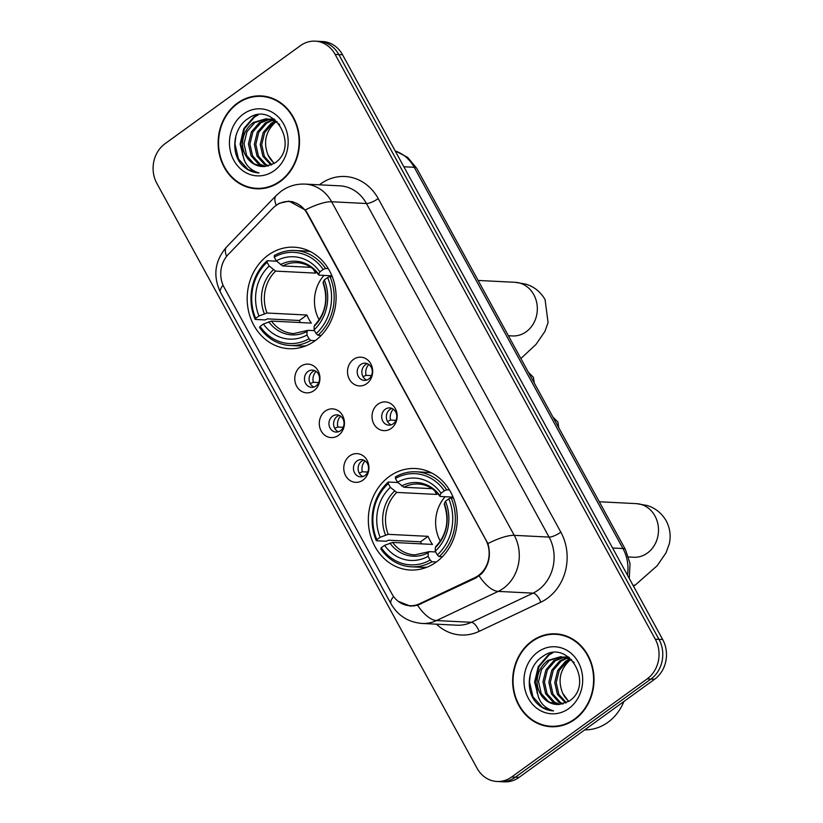 <?xml version="1.0" encoding="UTF-8"?>
<svg xmlns="http://www.w3.org/2000/svg" width="823" height="823" viewBox="0 0 823 823"><rect width="100%" height="100%" fill="white"/><g stroke="black" fill="none" stroke-linecap="round" stroke-linejoin="round"><path stroke-width="1.23" d="M389.361 476.455A50.82 44.452 -87.1 0 0 369.702 532.44A50.82 44.452 -87.1 0 0 410.245 570.02A50.82 44.452 -87.1 0 0 436.241 562.068A50.82 44.452 -87.1 0 0 455.901 506.083A50.82 44.452 -87.1 0 0 415.358 468.503A50.82 44.452 -87.1 0 0 389.361 476.455M268.195 255.14A50.82 44.452 -87.1 0 0 248.536 311.125A50.82 44.452 -87.1 0 0 289.079 348.705A50.82 44.452 -87.1 0 0 315.075 340.753A50.82 44.452 -87.1 0 0 334.735 284.768A50.82 44.452 -87.1 0 0 294.192 247.188A50.82 44.452 -87.1 0 0 268.195 255.14M313.985 390.606A14.382 12.582 92.9 0 1 296.661 386.234A14.382 12.582 92.9 0 1 300.724 366.369A14.382 12.582 92.9 0 1 318.048 370.741A14.382 12.582 92.9 0 1 313.985 390.606M308.018 371.451A8.631 7.551 -87.1 0 0 304.685 380.956A8.631 7.551 -87.1 0 0 311.567 387.345A8.631 7.551 -87.1 0 0 315.981 385.987A8.631 7.551 -87.1 0 0 319.314 376.481A8.631 7.551 -87.1 0 0 312.431 370.103A8.631 7.551 -87.1 0 0 308.018 371.451M338.49 435.357A14.382 12.582 92.9 0 1 321.165 430.974A14.382 12.582 92.9 0 1 325.219 411.119A14.382 12.582 92.9 0 1 342.553 415.492A14.382 12.582 92.9 0 1 338.49 435.357M332.523 416.201A8.631 7.551 -87.1 0 0 329.179 425.707A8.631 7.551 -87.1 0 0 336.062 432.085A8.631 7.551 -87.1 0 0 340.475 430.738A8.631 7.551 -87.1 0 0 343.819 421.232A8.631 7.551 -87.1 0 0 336.936 414.854A8.631 7.551 -87.1 0 0 332.523 416.201M362.984 480.097A14.382 12.582 92.9 0 1 345.66 475.725A14.382 12.582 92.9 0 1 349.724 455.87A14.382 12.582 92.9 0 1 367.048 460.242A14.382 12.582 92.9 0 1 362.984 480.097M357.017 460.952A8.631 7.551 -87.1 0 0 353.674 470.458A8.631 7.551 -87.1 0 0 360.567 476.836A8.631 7.551 -87.1 0 0 364.98 475.488A8.631 7.551 -87.1 0 0 368.313 465.983A8.631 7.551 -87.1 0 0 361.431 459.594A8.631 7.551 -87.1 0 0 357.017 460.952M366.739 383.662A14.382 12.582 92.9 0 1 349.405 379.29A14.382 12.582 92.9 0 1 353.468 359.425A14.382 12.582 92.9 0 1 370.792 363.797A14.382 12.582 92.9 0 1 366.739 383.662M360.762 364.507A8.631 7.551 -87.1 0 0 357.429 374.012A8.631 7.551 -87.1 0 0 364.311 380.391A8.631 7.551 -87.1 0 0 368.725 379.043A8.631 7.551 -87.1 0 0 372.058 369.537A8.631 7.551 -87.1 0 0 365.175 363.159A8.631 7.551 -87.1 0 0 360.762 364.507M391.234 428.402A14.382 12.582 92.9 0 1 373.909 424.03A14.382 12.582 92.9 0 1 377.963 404.175A14.382 12.582 92.9 0 1 395.297 408.547A14.382 12.582 92.9 0 1 391.234 428.402M385.267 409.257A8.631 7.551 -87.1 0 0 381.923 418.763A8.631 7.551 -87.1 0 0 388.806 425.141A8.631 7.551 -87.1 0 0 393.219 423.794A8.631 7.551 -87.1 0 0 396.563 414.288A8.631 7.551 -87.1 0 0 389.68 407.899A8.631 7.551 -87.1 0 0 385.267 409.257M313.913 387.036A8.631 7.551 92.9 0 1 309.119 379.866A8.631 7.551 92.9 0 1 312.658 371.687A8.631 7.551 92.9 0 1 314.736 370.638M338.407 431.787A8.631 7.551 92.9 0 1 333.624 424.617A8.631 7.551 92.9 0 1 337.163 416.438A8.631 7.551 92.9 0 1 339.23 415.389M362.902 476.538A8.631 7.551 92.9 0 1 358.118 469.357A8.631 7.551 92.9 0 1 361.657 461.178A8.631 7.551 92.9 0 1 363.735 460.129M366.657 380.092A8.631 7.551 92.9 0 1 361.873 372.922A8.631 7.551 92.9 0 1 365.412 364.743A8.631 7.551 92.9 0 1 367.48 363.694M391.151 424.843A8.631 7.551 92.9 0 1 386.368 417.673A8.631 7.551 92.9 0 1 389.907 409.484A8.631 7.551 92.9 0 1 391.974 408.445M272.742 208.322A25.894 22.643 92.9 0 1 275.9 205.575A25.894 22.643 92.9 0 1 289.14 201.522A25.894 22.643 92.9 0 1 307.092 213.445L485.745 539.765A25.894 22.643 92.9 0 1 474.912 577.592L419.555 603.763A25.894 22.643 92.9 0 1 409.833 605.718A25.894 22.643 92.9 0 1 391.882 593.795L224.144 287.422A25.894 22.643 92.9 0 1 228.3 254.42L272.742 208.322M237.374 103.163A46.51 40.677 -87.1 0 0 219.381 154.395A46.51 40.677 -87.1 0 0 256.478 188.786A46.51 40.677 -87.1 0 0 280.262 181.513A46.51 40.677 -87.1 0 0 298.255 130.281A46.51 40.677 -87.1 0 0 261.158 95.9A46.51 40.677 -87.1 0 0 237.374 103.163M253.813 188.066A46.51 40.677 -87.1 0 0 258.34 188.837M531.884 641.107A46.51 40.677 -87.1 0 0 513.891 692.338A46.51 40.677 -87.1 0 0 550.999 726.73A46.51 40.677 -87.1 0 0 574.783 719.456A46.51 40.677 -87.1 0 0 592.766 668.225A46.51 40.677 -87.1 0 0 555.669 633.833A46.51 40.677 -87.1 0 0 531.884 641.107M548.324 726.009A46.51 40.677 -87.1 0 0 552.861 726.771M274.522 206.655L279.038 203.363L288.976 201.131L305.271 209.978L307.329 213.064L487.905 543.571C491.115 555.011 489.068 565.031 481.753 573.621L475.807 578.034L417.59 605.275L410.42 606.129L398.219 601.335M496.979 781.48L504.406 781.85A28.764 25.163 -87.1 0 0 519.118 777.354L654.583 679.273L650.87 679.088A28.764 25.163 -87.1 0 0 658.986 639.368L338.829 54.585A28.764 25.163 -87.1 0 0 318.882 41.335A28.764 25.163 -87.1 0 1 338.829 54.585L658.986 639.368A28.764 25.163 -87.1 0 1 650.87 679.088L515.404 777.169L650.87 679.088L647.156 678.903A28.764 25.163 -87.1 0 0 655.273 639.183L335.115 54.39A28.764 25.163 -87.1 0 0 315.168 41.15A28.764 25.163 -87.1 0 0 300.457 45.646L165.001 143.727A28.764 25.163 -87.1 0 0 156.874 183.447L477.042 768.229A28.764 25.163 -87.1 0 0 496.979 781.48A28.764 25.163 -87.1 0 0 511.69 776.974L647.156 678.903M500.693 781.665A28.764 25.163 -87.1 0 0 515.404 777.169A28.764 25.163 -87.1 0 1 500.693 781.665M557.521 633.977A46.51 40.677 -87.1 0 0 552.943 634.286M263.01 96.034A46.51 40.677 -87.1 0 0 258.422 96.342M654.583 679.273A28.764 25.163 -87.1 0 0 662.7 639.553L342.543 54.771A28.764 25.163 -87.1 0 0 322.595 41.52L315.168 41.15M267.537 96.805A46.026 40.255 -87.1 0 0 264.841 96.558L261.128 96.373A46.026 40.255 -87.1 0 0 237.59 103.575A46.026 40.255 -87.1 0 0 219.792 154.271A46.026 40.255 -87.1 0 0 256.509 188.313A46.026 40.255 -87.1 0 0 280.046 181.111A46.026 40.255 -87.1 0 0 297.844 130.404A46.026 40.255 -87.1 0 0 261.128 96.373M274.131 163.489L268.113 155.187A23.97 20.966 -87.1 0 0 274.368 163.335M268.113 155.187C263.072 142.286 265.592 131.238 275.664 122.041M271.014 165.114L262.887 156.349L260.233 144.55L263.206 132.462L271.127 123.327L275.016 121.197M271.796 164.775L264.358 156.421L261.714 144.622L264.677 132.534L272.598 123.399L275.726 121.609M267.887 166.081L264.409 164.394L256.992 156.051L254.338 144.251L257.311 132.164L265.232 123.028L272.125 119.891M268.679 165.896L265.891 164.466L258.463 156.123L255.809 144.323L258.782 132.236L266.703 123.1L272.845 120.168M264.594 166.483L258.515 164.096L251.087 155.753L248.443 143.953L251.416 131.865L259.338 122.73L269.214 119.078M265.387 166.421L259.986 164.168L252.568 155.825L249.914 144.025L252.887 131.937L260.809 122.802L269.944 119.242M242.569 145.043A23.97 20.966 -87.1 0 0 262.259 166.513A23.97 20.966 -87.1 0 0 265.191 166.431L274.501 163.242C300.662 146.576 273.411 99.501 248.207 118.533C234.041 127.04 230.481 150.023 240.337 163.088C245.398 169.281 251.643 172.563 259.07 172.953C246.993 169.404 241.499 160.104 242.569 145.043C242.476 135.507 246.108 127.977 253.443 122.432L266.271 118.718L275.386 121.403L279.676 124.612M262.331 166.524L254.091 163.88L246.674 155.537L244.019 143.727L246.993 131.639L254.914 122.504L267.012 118.769M272.876 119.726L274.584 119.438M273.596 119.973L274.913 119.685M269.954 119.026L274.316 119.232M270.685 119.16L272.907 119.057M272.176 119.016L274.152 119.119M266.271 118.718L277.094 121.619M243.341 114.068A33.558 29.35 -87.1 0 0 233.866 160.413A33.558 29.35 -87.1 0 0 274.296 170.608A33.558 29.35 -87.1 0 0 283.77 124.273A33.558 29.35 -87.1 0 0 243.341 114.068M256.509 188.313L260.222 188.498A46.026 40.255 -87.1 0 0 262.928 188.529M258.731 172.943L248.052 169.559L238.454 158.911L234.936 143.86L235.923 135.723M242.723 155.413L240.841 144.159L244.482 128.738L254.451 117.082L258.165 114.911M244.297 160.434L240.1 144.118L243.752 128.697L253.71 117.051L257.023 115.076M562.058 634.739A46.026 40.255 -87.1 0 0 559.362 634.502L555.648 634.317A46.026 40.255 -87.1 0 0 532.111 641.518A46.026 40.255 -87.1 0 0 514.303 692.215A46.026 40.255 -87.1 0 0 551.019 726.256A46.026 40.255 -87.1 0 0 574.557 719.055A46.026 40.255 -87.1 0 0 592.365 668.348A46.026 40.255 -87.1 0 0 555.648 634.317M584.741 729.847A47.94 41.932 -87.1 0 0 607.94 722.306A47.94 41.932 -87.1 0 0 623.885 701.505M568.642 701.433L562.623 693.131A23.97 20.966 -87.1 0 0 568.878 701.278M562.623 693.131C557.593 680.22 560.103 669.181 570.174 659.984M565.535 703.058L557.397 694.293L554.753 682.493L557.716 670.395L565.638 661.27L569.526 659.141M566.306 702.719L558.868 694.365L556.225 682.565L559.198 670.478L567.119 661.342L570.246 659.552M562.397 704.025L558.93 702.338L551.503 693.995L548.859 682.195L551.822 670.107L559.743 660.972L566.635 657.834M563.189 703.83L560.401 702.41L552.974 694.067L550.33 682.267L553.293 670.179L561.224 661.044L567.366 658.112M559.115 704.426L553.035 702.04L545.608 693.696L542.954 681.897L545.927 669.809L553.848 660.674L563.724 657.021M559.907 704.365L554.507 702.112L547.079 693.768L544.435 681.969L547.398 669.881L555.319 660.746L564.455 657.186M537.09 682.987A23.97 20.966 -87.1 0 0 556.77 704.457A23.97 20.966 -87.1 0 0 559.712 704.375L569.022 701.186C595.183 684.52 567.932 637.444 542.727 656.476C528.561 664.984 524.992 687.966 534.857 701.031C539.919 707.224 546.163 710.506 553.591 710.897C541.513 707.348 536.01 698.038 537.09 682.987C536.997 673.451 540.618 665.92 547.953 660.375L560.792 656.661L569.897 659.346L574.187 662.556M556.842 704.467L548.612 701.813L541.184 693.47L538.54 681.67L541.503 669.583L549.425 660.447L561.523 656.713M567.386 657.659L569.105 657.382M568.117 657.906L569.423 657.628M564.465 656.97L568.837 657.176M565.206 657.093L567.428 657.001M566.687 656.949L568.672 657.063M560.792 656.661L571.604 659.562M537.851 652.011A33.558 29.35 -87.1 0 0 528.376 698.346A33.558 29.35 -87.1 0 0 568.806 708.552A33.558 29.35 -87.1 0 0 578.281 662.217A33.558 29.35 -87.1 0 0 537.851 652.011M551.019 726.256L554.733 726.442A46.026 40.255 -87.1 0 0 557.438 726.472M553.251 710.877L542.563 707.502L532.965 696.855L529.456 681.804L530.434 673.667M537.244 693.357L535.351 682.102L539.003 666.681L548.972 655.026L552.686 652.855M538.808 698.377L534.611 682.061L538.263 666.64L548.231 654.995L551.533 653.02M323.995 275.407A35.482 31.027 -87.1 0 0 319.159 319.838M315.209 340.65L310.816 340.434L309.006 338.767A45.646 39.916 -87.1 0 1 260.099 326.422L263.401 324.036A41.232 36.058 -87.1 0 0 306.958 335.023L307.041 331.443L308.028 330.332L314.52 330.651M300.323 322.554A45.543 39.833 92.9 0 1 299.387 320.486L267.352 318.871L265.109 319.931L255.171 319.427L255.675 318.347A45.646 39.916 -87.1 0 1 267.136 262.29L269.183 266.035A41.232 36.058 -87.1 0 0 258.978 315.95L267.033 313.018L306.928 315.024A35.482 31.027 -87.1 0 0 311.351 323.1L271.456 321.093L263.401 324.036M316.485 272.207A35.482 31.027 -87.1 0 0 315.497 273.113L275.602 271.106L269.183 266.035M260.099 326.422L259.595 327.503A47.559 41.592 -87.1 0 0 290.18 345.495L300.107 345.989A47.559 41.592 -87.1 0 0 305.961 345.814M317.956 335.27A47.559 41.592 -87.1 0 0 329.961 276.559L327.595 277.546A45.646 39.916 -87.1 0 1 316.135 333.603L317.956 335.27L321.196 335.434M332.266 276.672L329.961 276.559M290.18 345.495A47.559 41.592 -87.1 0 0 310.816 340.434M267.136 262.29L267.177 260.716A47.559 41.592 -87.1 0 0 255.171 319.427M267.177 260.716L276.662 261.189M316.135 333.603L314.088 329.858A41.232 36.058 -87.1 0 0 324.293 279.943L327.595 277.546M306.958 335.023L309.006 338.767M258.978 315.95L255.675 318.347M324.293 279.943L323.141 282.402L323.727 283.246M315.158 325.167L314.17 326.278L314.088 329.858M271.456 321.093A35.482 31.027 -87.1 0 0 293.605 333.572L308.028 330.332M310.693 251.756A47.559 41.592 -87.1 0 0 304.891 250.994L294.953 250.49A47.559 41.592 -87.1 0 0 274.306 255.552L274.265 257.136A45.646 39.916 -87.1 0 1 323.172 269.471L325.538 268.483A47.559 41.592 -87.1 0 0 294.953 250.49M325.538 268.483L328.284 268.617M323.172 269.471L319.869 271.868A41.232 36.058 -87.1 0 0 276.312 260.87L274.265 257.136M331.916 275.808L319.314 275.17L318.717 274.326L319.869 271.868M276.312 260.87L282.731 265.942L310.899 267.362M319.314 275.17L318.717 274.326A36.881 32.262 -87.1 0 0 280.437 264.667M313.368 269.214L315.497 273.113M306.928 315.024L299.387 320.486M445.161 496.722A35.482 31.027 -87.1 0 0 440.326 541.153M436.375 561.975L431.993 561.749L430.172 560.082A45.646 39.916 -87.1 0 1 381.265 547.737L384.567 545.351A41.232 36.058 -87.1 0 0 428.125 556.338L428.207 552.758L429.195 551.647L435.686 551.966M421.489 543.869A45.543 39.833 92.9 0 1 420.553 541.801L388.518 540.186L386.275 541.246L376.337 540.742L376.841 539.662A45.646 39.916 -87.1 0 1 388.302 483.605L390.349 487.35A41.232 36.058 -87.1 0 0 380.144 537.275L388.199 534.333L428.094 536.339A35.482 31.027 -87.1 0 0 432.517 544.425L392.622 542.419L384.567 545.351M437.651 493.522A35.482 31.027 -87.1 0 0 436.663 494.428L396.768 492.421L390.349 487.35M381.265 547.737L380.761 548.818A47.559 41.592 -87.1 0 0 411.346 566.81L421.273 567.304A47.559 41.592 -87.1 0 0 427.137 567.129M439.122 556.585A47.559 41.592 -87.1 0 0 451.127 497.874L448.761 498.861A45.646 39.916 -87.1 0 1 437.301 554.918L439.122 556.585L442.373 556.749M453.432 497.987L451.127 497.874M411.346 566.81A47.559 41.592 -87.1 0 0 431.993 561.749M388.302 483.605L388.343 482.031A47.559 41.592 -87.1 0 0 376.337 540.742M388.343 482.031L397.828 482.504M437.301 554.918L435.254 551.173A41.232 36.058 -87.1 0 0 445.459 501.258L448.761 498.861M428.125 556.338L430.172 560.082M380.144 537.275L376.841 539.662M445.459 501.258L444.307 503.717L444.893 504.561M436.324 546.482L435.336 547.593L435.254 551.173M392.622 542.419A35.482 31.027 -87.1 0 0 414.771 554.887L429.195 551.647M431.859 473.071A47.559 41.592 -87.1 0 0 426.057 472.309L416.119 471.805A47.559 41.592 -87.1 0 0 395.472 476.867L395.431 478.451A45.646 39.916 -87.1 0 1 444.338 490.786L446.704 489.798A47.559 41.592 -87.1 0 0 416.119 471.805M446.704 489.798L449.451 489.932M444.338 490.786L441.035 493.183A41.232 36.058 -87.1 0 0 397.478 482.185L395.431 478.451M453.082 497.123L440.48 496.485L439.883 495.641L441.035 493.183M397.478 482.185L403.898 487.257L432.065 488.677M440.48 496.485L439.883 495.641A36.881 32.262 -87.1 0 0 401.603 485.981M434.534 490.529L436.663 494.428M428.094 536.339L420.553 541.801M368.858 364.476A10.545 9.228 -87.1 0 0 366.091 375.329L371.471 375.597M362.974 376.656L366.091 375.329M393.353 409.226A10.545 9.228 -87.1 0 0 390.586 420.08L395.966 420.347M387.468 421.397L390.586 420.08M316.114 371.42A10.545 9.228 -87.1 0 0 313.337 382.273L318.717 382.541M310.22 383.6L313.337 382.273M340.609 416.171A10.545 9.228 -87.1 0 0 337.841 427.024L343.222 427.291M334.724 428.341L337.841 427.024M365.103 460.921A10.545 9.228 -87.1 0 0 362.336 471.774L367.716 472.042M359.219 473.091L362.336 471.774M419.555 603.763L421.191 603.845M474.912 577.592L476.527 577.674M319.365 184.815A47.94 41.932 92.9 0 1 378.21 198.58L560.844 532.162A9.588 2.675 -28.7 0 1 549.075 537.09L366.441 203.507A38.352 33.548 -87.1 0 0 339.848 185.844L305.024 184.095A38.352 33.548 92.9 0 1 331.618 201.758A33.558 9.351 151.3 0 0 305.271 209.978M560.844 532.162A47.94 41.932 92.9 0 1 547.305 598.362A47.94 41.932 92.9 0 1 540.783 602.23L479.089 631.385A47.94 41.932 92.9 0 1 436.447 624.173M538.242 590.05A38.352 33.548 -87.1 0 0 549.075 537.09L514.252 535.341A38.352 33.548 92.9 0 1 503.419 588.301A38.352 33.548 92.9 0 1 498.203 591.398L436.509 620.552A38.352 33.548 92.9 0 1 422.117 623.453L456.94 625.202A38.352 33.548 -87.1 0 0 471.332 622.301L533.026 593.146A38.352 33.548 -87.1 0 0 538.242 590.05M305.024 184.095C296.259 183.755 288.317 186.111 281.209 191.183L276.147 195.576A33.558 11.481 44 0 0 276.199 205.225M487.905 543.571A33.558 9.351 -28.7 0 1 514.252 535.341L331.618 201.758L366.441 203.507A9.588 2.675 -28.7 0 0 378.21 198.58M393.579 596.48A33.558 9.351 151.3 0 0 391.038 603.845C397.941 615.727 408.301 622.26 422.117 623.453M391.038 603.845L220.564 292.474A33.558 9.351 -28.7 0 1 223.054 285.18M417.59 605.275A33.558 14.732 64.7 0 0 436.509 620.552L471.332 622.301A9.588 4.208 -115.3 0 1 479.089 631.385M220.564 292.474C212.694 276.014 214.71 260.84 226.613 246.951A33.558 11.481 44 0 0 226.592 256.385M479.181 575.966A33.558 14.732 64.7 0 0 498.203 591.398L533.026 593.146A9.588 4.208 -115.3 0 1 540.783 602.23M655.273 639.183L662.7 639.553M335.115 54.39L342.543 54.771M511.69 776.974L519.118 777.354M627.486 575.226A38.352 33.548 -87.1 0 0 622.939 548.519L414.216 167.275A38.352 33.548 -87.1 0 0 395.246 151.021M403.856 166.76L414.216 167.275A19.176 5.35 -28.7 0 1 416.777 168.396L625.501 549.641A19.176 5.35 -28.7 0 0 622.939 548.519L612.579 548.005M478.122 280.448L515.188 282.31A26.85 23.486 92.9 0 1 533.798 294.665A26.85 23.486 92.9 0 1 526.226 331.741A26.85 23.486 92.9 0 1 512.492 335.938L508.388 335.733M275.602 271.106A35.482 31.027 -87.1 0 0 267.033 313.018M314.17 326.278A36.881 32.262 -87.1 0 0 323.141 282.402M268.761 321.783A36.881 32.262 -87.1 0 0 307.041 331.443M273.308 269.831A36.881 32.262 -87.1 0 0 264.337 313.697M318.696 274.933C312.843 267.29 305.662 263.206 297.165 262.702A35.482 31.027 -87.1 0 0 282.731 265.942M599.288 501.763L636.354 503.625A26.85 23.486 92.9 0 1 654.964 515.98A26.85 23.486 92.9 0 1 647.392 553.056A26.85 23.486 92.9 0 1 633.659 557.253L628.597 556.996M636.354 503.625L646.991 505.456C655.252 507.966 661.671 513.12 666.239 520.887C670.087 528.366 671.084 536.051 669.243 543.931L666.085 552.737L657.155 565.74L635.829 584.556A26.85 10.648 -125.9 0 1 633.072 585.431M396.768 492.421A35.482 31.027 -87.1 0 0 388.199 534.333M435.336 547.593A36.881 32.262 -87.1 0 0 444.307 503.717M389.927 543.098A36.881 32.262 -87.1 0 0 428.207 552.758M394.474 491.146A36.881 32.262 -87.1 0 0 385.503 535.012M439.863 496.248C434.009 488.605 426.828 484.521 418.331 484.017A35.482 31.027 -87.1 0 0 403.898 487.257M409.833 605.718L414.463 605.954M289.14 201.522L292.854 201.707M276.147 195.576L226.613 246.951M395.153 150.856L407.663 157.388L416.777 168.396M629.256 578.456L630.037 563.652L625.501 549.641M515.188 282.31L525.815 284.141C534.086 286.651 540.505 291.795 545.073 299.572L548.077 322.616L544.919 331.422L535.989 344.426L520.877 358.53M314.489 325.383C325.569 313.47 328.439 299.325 323.079 282.927M635.829 584.556L633.515 586.233M435.655 546.698C446.735 534.785 449.605 520.64 444.245 504.242M528.417 372.315L533.397 377.294L534.271 383.014M552.922 417.066L557.901 422.045L558.776 427.754"/></g></svg>
